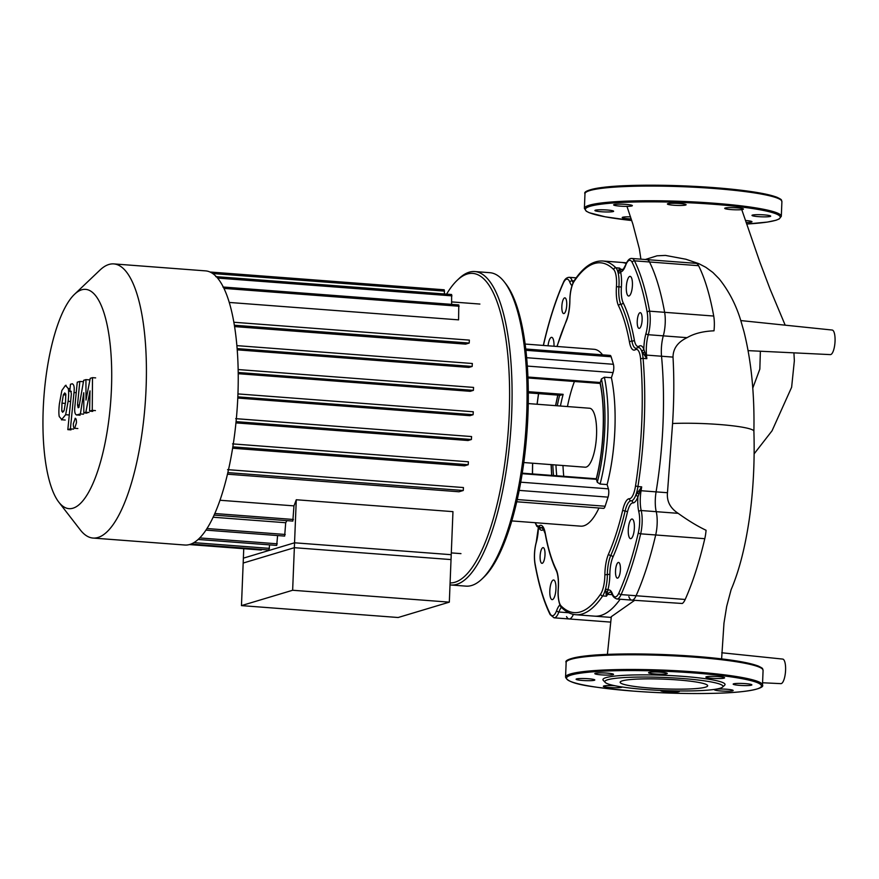 <?xml version="1.0" encoding="UTF-8"?>
<svg xmlns="http://www.w3.org/2000/svg" width="879" height="879" viewBox="0 0 879 879"><rect width="100%" height="100%" fill="white"/><g stroke="black" fill="none" stroke-linecap="round" stroke-linejoin="round"><path stroke-width="1.32" d="M746.128 222.486A9.361 1.033 -177.7 0 0 751.984 221.761A9.361 1.033 -177.7 0 0 745.535 220.508A9.361 1.033 -177.7 0 0 745.458 220.508M630.518 216.849A9.361 1.033 -177.7 0 0 622.673 217.256A9.361 1.033 -177.7 0 0 622.211 217.552A9.361 1.033 -177.7 0 0 631.21 218.948M600.038 209.784A9.361 1.033 -177.7 0 0 594.918 210.499A9.361 1.033 -177.7 0 0 608.51 211.971A9.361 1.033 -177.7 0 0 613.63 211.257A9.361 1.033 -177.7 0 0 600.038 209.784M625.903 204.389A9.361 1.033 -177.7 0 0 613.641 204.884A9.361 1.033 -177.7 0 0 620.091 206.136A9.361 1.033 -177.7 0 0 632.353 205.642A9.361 1.033 -177.7 0 0 625.903 204.389M685.093 204.225A9.361 1.033 -177.7 0 0 674.6 203.269A9.361 1.033 -177.7 0 0 667.403 203.994A9.361 1.033 -177.7 0 0 668.414 204.51A9.361 1.033 -177.7 0 0 678.907 205.466A9.361 1.033 -177.7 0 0 686.103 204.741A9.361 1.033 -177.7 0 0 685.093 204.225M742.953 209.389A9.361 1.033 -177.7 0 0 743.414 209.092A9.361 1.033 -177.7 0 0 735.558 207.752A9.361 1.033 -177.7 0 0 725.175 208.037A9.361 1.033 -177.7 0 0 724.714 208.345A9.361 1.033 -177.7 0 0 732.57 209.685A9.361 1.033 -177.7 0 0 742.953 209.389M765.587 216.86A9.361 1.033 -177.7 0 0 770.707 216.146A9.361 1.033 -177.7 0 0 757.116 214.674A9.361 1.033 -177.7 0 0 751.995 215.388A9.361 1.033 -177.7 0 0 765.587 216.86M705.507 687.169A43.807 4.856 2.3 0 1 656.932 688.532A43.807 4.856 2.3 0 1 620.145 682.247A43.807 4.856 2.3 0 1 622.299 680.851A43.807 4.856 2.3 0 1 670.886 679.489A43.807 4.856 2.3 0 1 707.672 685.763A43.807 4.856 2.3 0 1 705.507 687.169M605.17 682.379L603.291 680.368A61.09 6.768 2.3 0 1 605.961 677.643A61.09 6.768 2.3 0 1 677.061 675.951A61.09 6.768 2.3 0 1 724.626 685.246L722.582 687.092A59.124 6.549 2.3 0 1 720.066 688.268A59.124 6.549 2.3 0 1 657.756 690.29A59.124 6.549 2.3 0 1 605.17 682.379A59.124 6.549 2.3 0 1 607.752 679.742A59.124 6.549 2.3 0 1 676.566 678.105A59.124 6.549 2.3 0 1 722.582 687.092M720.901 690.982A9.361 1.033 2.3 0 1 714.451 689.74A9.361 1.033 2.3 0 1 726.713 689.246A9.361 1.033 2.3 0 1 733.163 690.487A9.361 1.033 2.3 0 1 720.901 690.982M678.654 690.938A9.361 1.033 2.3 0 1 679.401 691.377A9.361 1.033 2.3 0 1 672.204 692.103A9.361 1.033 2.3 0 1 661.7 691.147A9.361 1.033 2.3 0 1 660.689 690.63A9.361 1.033 2.3 0 1 660.876 690.433M622.079 686.982A9.361 1.033 2.3 0 1 622.09 687.037A9.361 1.033 2.3 0 1 621.629 687.334A9.361 1.033 2.3 0 1 611.246 687.62A9.361 1.033 2.3 0 1 603.379 686.279A9.361 1.033 2.3 0 1 603.84 685.983A9.361 1.033 2.3 0 1 614.948 685.741M581.217 678.511A9.361 1.033 2.3 0 1 594.797 679.983A9.361 1.033 2.3 0 1 589.677 680.698A9.361 1.033 2.3 0 1 576.097 679.236A9.361 1.033 2.3 0 1 581.217 678.511M607.07 673.116A9.361 1.033 2.3 0 1 613.52 674.369A9.361 1.033 2.3 0 1 601.269 674.863A9.361 1.033 2.3 0 1 594.819 673.622A9.361 1.033 2.3 0 1 607.07 673.116M666.271 672.962A9.361 1.033 2.3 0 1 667.282 673.468A9.361 1.033 2.3 0 1 660.085 674.193A9.361 1.033 2.3 0 1 649.592 673.237A9.361 1.033 2.3 0 1 648.57 672.721A9.361 1.033 2.3 0 1 655.767 672.006A9.361 1.033 2.3 0 1 666.271 672.962M724.131 678.127A9.361 1.033 2.3 0 1 713.748 678.412A9.361 1.033 2.3 0 1 705.881 677.072A9.361 1.033 2.3 0 1 706.342 676.775A9.361 1.033 2.3 0 1 716.726 676.478A9.361 1.033 2.3 0 1 724.593 677.819A9.361 1.033 2.3 0 1 724.131 678.127M746.754 685.587A9.361 1.033 2.3 0 1 733.174 684.115A9.361 1.033 2.3 0 1 738.294 683.401A9.361 1.033 2.3 0 1 751.875 684.873A9.361 1.033 2.3 0 1 746.754 685.587M557.088 346.48A150.77 45.895 94.3 0 1 566.164 321.549A21.678 6.603 -85.7 0 0 569.889 300.651A17.734 5.395 94.3 0 1 574.097 281.423A175.404 53.388 94.3 0 1 613.696 269.534A17.734 5.395 94.3 0 1 616.443 286.686A21.678 6.603 -85.7 0 0 618.563 305.826A150.77 45.895 94.3 0 1 629.496 342.239A21.678 6.603 -85.7 0 0 635.374 349.721A17.734 5.395 94.3 0 1 640.615 359.126A1.967 0.879 -4.9 0 1 643.087 358.39A19.712 5.999 -85.7 0 0 641.505 350.699L646.834 358.676A177.371 53.993 -85.7 0 0 646.504 355.094A19.712 5.999 94.3 0 1 646.307 351.677A19.712 5.999 94.3 0 1 648.273 334.712A19.712 5.999 -85.7 0 0 649.603 311.177A202.005 61.486 -85.7 0 0 634.484 260.832A19.712 5.999 -85.7 0 0 631.924 258.481L646.944 259.624A19.712 5.999 94.3 0 1 649.504 261.975A19.712 5.999 -85.7 0 0 646.944 259.624L696.036 263.348A19.712 5.999 -85.7 0 1 698.596 265.7A202.005 61.486 -85.7 0 1 713.715 316.044A19.712 5.999 -85.7 0 1 714.001 330.812C703.002 331.273 694.025 333.548 687.07 337.668C677.808 342.074 673.116 348.545 673.006 357.105C674.193 377.904 674.05 400.033 672.578 423.502A50.85 5.637 -177.7 0 1 717.374 424.37A50.85 5.637 -177.7 0 1 753.896 431.215A50.85 5.637 -177.7 0 1 753.896 431.248C754.6 394.133 751.292 360.95 743.986 331.713L741.129 321.703C736.371 305.463 729.032 291.169 719.121 278.797L712.869 272.457L705.804 267.304L698.838 263.667L685.95 259.25L665.447 255.415L657.031 255.811L645.34 259.492M740.766 320.571L832.193 330.043A12.317 3.747 94.3 0 1 835.05 341.173A12.317 3.747 94.3 0 1 830.325 354.611L748.117 350.633M626.54 262.81L621.442 262.425A177.371 53.993 94.3 0 1 626.211 263.502A177.371 53.993 94.3 0 0 621.442 262.425L602.675 260.997A177.371 53.993 -85.7 0 1 615.871 267.787A1.967 1.813 135 0 0 613.696 269.534M640.615 359.126A175.404 53.388 94.3 0 1 635.528 485.9L637.934 486.581A177.371 53.993 -85.7 0 0 643.087 358.39L646.834 358.676L645.702 355.116A1.967 0.923 -5.4 0 1 646.504 355.094L661.535 356.237A19.712 5.999 94.3 0 1 663.293 335.855A19.712 5.999 -85.7 0 0 664.634 312.32A202.005 61.486 -85.7 0 0 649.504 261.975A202.005 61.486 94.3 0 1 664.634 312.32A19.712 5.999 94.3 0 1 663.293 335.855A19.712 5.999 -85.7 0 0 661.535 356.237A177.371 53.993 94.3 0 1 656.086 491.866A19.712 5.999 -85.7 0 0 656.228 511.666A19.712 5.999 94.3 0 1 655.69 534.97A202.005 61.486 94.3 0 1 636.099 595.731A19.712 5.999 94.3 0 1 631.869 600.126A19.712 5.999 94.3 0 1 628.837 596.665M672.578 423.502L667.469 492.723C666.667 501.283 670.227 508.15 678.149 513.336C688.169 520.555 697.476 526.202 706.068 530.268A19.712 5.999 -85.7 0 1 704.782 538.695L655.69 534.97A19.712 5.999 -85.7 0 0 656.228 511.666A19.712 5.999 94.3 0 1 656.086 491.866L641.066 490.724A177.371 53.993 -85.7 0 0 641.681 486.867L635.693 495.415A19.712 5.999 94.3 0 1 631.122 500.821A19.712 5.999 -85.7 0 0 625.101 511.04A152.737 46.488 94.3 0 1 610.751 555.55A19.712 5.999 -85.7 0 0 607.356 574.547A19.712 5.999 94.3 0 1 605.521 589.018L606.433 596.204L607.818 590.227A21.678 6.603 -85.7 0 0 609.85 574.306L604.873 574.789A17.734 5.395 94.3 0 1 600.665 594.017A175.404 53.388 94.3 0 1 561.066 605.906A17.734 5.395 94.3 0 1 558.319 588.754A21.678 6.603 -85.7 0 0 556.198 569.614A150.77 45.895 94.3 0 1 545.266 533.201A21.678 6.603 -85.7 0 0 539.387 525.719A17.734 5.395 94.3 0 1 535.377 522.719M704.782 538.695A202.005 61.486 -85.7 0 1 685.191 599.467A19.712 5.999 -85.7 0 1 682.28 603.488L631.869 600.126A19.712 5.999 -85.7 0 0 636.099 595.731A202.005 61.486 -85.7 0 0 655.69 534.97L640.659 533.828A19.712 5.999 -85.7 0 0 641.209 510.534A19.712 5.999 94.3 0 1 640.582 494.35A19.712 5.999 94.3 0 1 641.066 490.724L640.253 490.614L641.681 486.867L637.934 486.581A19.712 5.999 -85.7 0 1 635.693 495.415A1.967 1.329 21.3 0 1 637.879 496.987L640.253 490.614L639.505 490.207M634.638 600.335L611.312 616.673L607.4 654.383M611.202 617.421L594.589 616.157A177.371 53.993 94.3 0 0 620.145 599.236A177.371 53.993 94.3 0 1 594.589 616.157L575.822 614.729A177.371 53.993 -85.7 0 0 602.686 595.918A19.712 5.999 -85.7 0 0 605.521 589.018A1.967 0.978 -165.1 0 1 607.818 590.227A21.678 6.603 -85.7 0 1 612.388 593.764A1.967 1.571 159.4 0 0 612.421 594.6C612.729 596.412 614.212 597.874 616.838 598.984A19.712 5.999 -85.7 0 0 621.079 594.6A202.005 61.486 -85.7 0 0 640.659 533.828A1.967 0.857 13.2 0 1 638.33 532.751A200.038 60.893 94.3 0 1 618.926 592.929A17.734 5.395 94.3 0 1 612.388 593.764M610.531 622.101L569.087 618.959A19.712 5.999 -85.7 0 0 573.405 614.377A19.712 5.999 94.3 0 1 569.087 618.959A19.712 5.999 94.3 0 1 566.537 616.608M721.736 652.767L782.728 659.085A12.317 3.747 94.3 0 1 785.584 670.216A12.317 3.747 94.3 0 1 780.871 683.642L762.576 682.763M58.772 502.096L80.253 529.85A137.465 41.84 -85.7 0 0 93.031 538.058L184.854 545.024A137.465 41.84 -85.7 0 0 189.776 544.464A137.465 41.84 -85.7 0 0 237.517 403.131A137.465 41.84 -85.7 0 0 205.664 270.886L113.841 263.909A137.465 41.84 -85.7 0 0 108.919 264.469A137.465 41.84 -85.7 0 0 99.964 270.084L74.55 294.278A109.974 33.479 94.3 0 1 81.714 289.795A109.974 33.479 94.3 0 1 111.446 388.76A109.974 33.479 94.3 0 1 72.946 508.205A109.974 33.479 94.3 0 1 58.772 502.096A109.974 33.479 94.3 0 1 43.95 396.462A109.974 33.479 94.3 0 1 74.55 294.278M93.031 538.058A137.465 41.84 -85.7 0 0 97.954 537.487A137.465 41.84 -85.7 0 0 145.694 396.165A137.465 41.84 -85.7 0 0 113.841 263.909M294.355 547.694L451.037 559.582L452.96 511.644L296.278 499.755L294.355 547.694L243.175 563.043L243.747 548.694M214.047 515.105L292.839 521.093L293.96 505.875A125.148 38.094 -85.7 0 0 296.278 499.755M205.895 530.114L284.653 536.091L285.697 522.73A125.148 38.094 -85.7 0 0 286.928 520.643M198.083 539.453L276.698 545.419L277.599 535.553M190.93 544.068L268.93 549.99L269.633 544.892M189.403 544.573L261.338 550.034L261.755 549.441M285.697 522.73L213.081 517.215M229.32 302.453L458.585 319.857L458.783 304.914L222.925 287.004M234.627 326.592L465.617 344.128L469.188 343.063L469.364 340.118L233.902 322.252L469.364 340.118M237.253 349.842L468.892 367.422L472.166 366.444L472.342 363.499L236.912 345.634L472.342 363.499M238.242 373.696L470.199 391.309L473.385 390.353L473.55 387.408L238.176 369.554L473.55 387.408M237.78 398.055L469.891 415.679L473.1 414.712L473.276 411.768L237.956 393.913L473.276 411.768M235.935 422.887L468.046 440.511L471.408 439.5L471.573 436.555L235.715 418.646M232.583 448.224L464.551 465.826L468.221 464.727L468.397 461.783L232.528 443.884M227.43 474.188L459.014 491.768L463.266 490.493L463.442 487.548L227.573 469.639M293.96 505.875L219.926 500.25M215.751 276.621L451.619 294.52L451.619 304.365M210.092 272.018L444.225 289.795L444.455 293.982M236.341 418.712L471.573 436.555M233.265 443.95L468.397 461.783M228.463 469.716L463.442 487.548M553.276 580.03A9.856 3 -85.7 0 0 549.847 590.161A9.856 3 -85.7 0 0 552.133 599.643A9.856 3 -85.7 0 0 552.484 599.599A9.856 3 -85.7 0 0 555.913 589.468A9.856 3 -85.7 0 0 553.627 579.986A9.856 3 -85.7 0 0 553.276 580.03M542.881 547.65A7.878 2.395 -85.7 0 0 540.135 555.748A7.878 2.395 -85.7 0 0 541.969 563.34A7.878 2.395 -85.7 0 0 542.244 563.307A7.878 2.395 -85.7 0 0 544.98 555.198A7.878 2.395 -85.7 0 0 543.156 547.617A7.878 2.395 -85.7 0 0 542.881 547.65M620.409 569.559A7.878 2.395 94.3 0 1 617.366 578.151A7.878 2.395 94.3 0 1 615.52 571.02A7.878 2.395 94.3 0 1 618.552 562.428A7.878 2.395 94.3 0 1 620.409 569.559M634.374 527.927A9.856 3 94.3 0 1 630.573 538.673A9.856 3 94.3 0 1 628.265 529.762A9.856 3 94.3 0 1 632.067 519.017A9.856 3 94.3 0 1 634.374 527.927M640 312.704A7.878 2.395 94.3 0 1 640.286 312.671A7.878 2.395 94.3 0 1 642.109 320.264A7.878 2.395 94.3 0 1 639.374 328.361A7.878 2.395 94.3 0 1 639.088 328.394A7.878 2.395 94.3 0 1 637.264 320.813A7.878 2.395 94.3 0 1 640 312.704M629.76 276.413A9.856 3 94.3 0 1 630.111 276.369A9.856 3 94.3 0 1 632.397 285.851A9.856 3 94.3 0 1 628.979 295.981A9.856 3 94.3 0 1 628.628 296.025A9.856 3 94.3 0 1 626.342 286.543A9.856 3 94.3 0 1 629.76 276.413M561.846 306.452A7.878 2.395 94.3 0 1 564.889 297.86A7.878 2.395 94.3 0 1 566.735 304.991A7.878 2.395 94.3 0 1 563.692 313.583A7.878 2.395 94.3 0 1 561.846 306.452M548.046 345.788A9.856 3 94.3 0 1 551.671 337.338A9.856 3 94.3 0 1 553.99 346.249M528.268 403.582L589.622 408.241A29.567 8.999 94.3 0 1 596.467 436.687A29.567 8.999 94.3 0 1 586.205 467.079A29.567 8.999 94.3 0 1 585.139 467.199L523.796 462.541M474.847 271.556L489.823 272.688A157.176 47.84 94.3 0 1 504.436 282.06A157.176 47.84 94.3 0 1 525.62 433.028A157.176 47.84 94.3 0 1 481.89 579.074A157.176 47.84 94.3 0 1 471.649 585.491A157.176 47.84 94.3 0 1 466.024 586.139L451.048 584.996A157.176 47.84 -85.7 0 0 456.673 584.359A157.176 47.84 -85.7 0 0 511.259 422.766A157.176 47.84 -85.7 0 0 474.847 271.556A157.176 47.84 -85.7 0 0 469.21 272.193A157.176 47.84 -85.7 0 0 458.97 278.61L457.157 280.346A155.198 47.246 94.3 0 1 467.265 274.006A155.198 47.246 94.3 0 1 509.227 413.69A155.198 47.246 94.3 0 1 454.882 582.261A155.198 47.246 94.3 0 1 450.092 582.931M450.015 584.887A157.176 47.84 -85.7 0 0 451.048 584.996M446.576 294.135A155.198 47.246 94.3 0 1 457.157 280.346M481.89 579.074L483.714 577.338A155.198 47.246 -85.7 0 0 526.895 433.127A155.198 47.246 -85.7 0 0 505.974 284.049L504.436 282.06M522.148 473.682L596.391 479.319A2.461 0.747 94.3 0 0 596.325 479.132L596.303 478.78M596.248 478.813C603.917 449.598 605.554 408.416 600.093 383.288L600.192 382.75A2.461 0.747 94.3 0 0 600.28 382.519L527.96 377.025M596.391 479.319L597.28 482.285L600.093 484.043L607.114 484.571L608.4 488.845A5.911 1.802 94.3 0 1 608.059 497.14L605.137 506.227A5.911 1.802 94.3 0 1 603.554 508.359L516.72 501.766M525.785 349.007L610.125 355.413A5.911 1.802 94.3 0 1 611.136 356.764L613.399 364.291A5.911 1.802 94.3 0 1 613.059 372.597L611.399 377.739L604.378 377.212L601.423 378.937L600.28 382.519M528.334 392.858L560.406 395.297L563.142 394.33L528.323 391.682M574.437 381.497A78.835 23.997 -85.7 0 0 567.438 406.559M562.967 465.518A78.835 23.997 -85.7 0 0 563.758 476.308M525.159 344.052L594.094 349.293A88.691 26.996 94.3 0 1 602.544 354.83M611.399 377.739A88.691 26.996 94.3 0 1 607.114 484.571M598.973 508.007A88.691 26.996 94.3 0 1 580.667 526.158L511.732 520.917M673.006 357.105L661.535 356.237A177.371 53.993 94.3 0 1 656.086 491.866L667.469 492.723M635.374 349.721A1.967 1.835 -121.7 0 1 636.209 348.183L638.593 347.568A19.712 5.999 94.3 0 1 641.505 350.699A1.967 1.604 157.9 0 0 643.813 349.194L645.702 355.116A1.967 0.89 -30.7 0 1 644.922 355.413M687.07 337.668L648.273 334.712A1.967 1.033 -164.4 0 1 645.977 333.46A21.678 6.603 -85.7 0 0 643.813 349.194A21.678 6.603 -85.7 0 0 639.154 346.15A17.734 5.395 94.3 0 1 634.341 340.03A154.715 47.092 -85.7 0 0 623.123 302.662A1.967 1.67 -26.1 0 1 620.838 304.244A19.712 5.999 -85.7 0 1 618.915 286.851L621.387 287.004A21.678 6.603 -85.7 0 0 620.607 271.93A1.967 1.329 -12.5 0 1 618.201 273.149A19.712 5.999 94.3 0 1 618.915 286.851L616.443 286.686M631.924 258.481C629.584 258.14 627.474 260.316 625.595 264.986A1.967 1.286 20.4 0 0 625.573 265.535A21.678 6.603 -85.7 0 1 620.607 271.93L619.926 269.337A1.967 1.802 14.9 0 1 619.058 269.315L618.201 273.149A19.712 5.999 -85.7 0 0 615.871 267.787L619.607 268.073L619.058 269.315M619.926 269.337L619.607 268.073A177.371 53.993 -85.7 0 1 620.717 269.227A1.967 1.802 137.6 0 0 619.926 269.337M606.005 594.116A1.967 1.582 173.7 0 1 606.884 594.149A1.967 1.637 32.8 0 0 607.653 594.358L612.465 594.72M62.816 412.229L61.75 411.108L61.969 403.153L63.376 394.781L64.727 392.935L65.771 394.067L65.551 402.077L64.145 410.394L62.563 412.262M65.222 420.03L62.068 419.788L59.267 416.613C58.706 413.976 58.739 409.746 59.387 403.933L61.86 390.474L65.475 385.387L68.254 388.562C68.826 391.188 68.782 395.44 68.122 401.307L65.661 414.701L61.453 419.854M65.475 385.387L66.09 385.31M70.034 388.694L68.254 388.562M71.935 383.815C73.924 384.013 74.605 386.925 74.001 392.528L70.397 428.875L67.826 429.644L71.375 393.825L70.76 391.067L69.771 391.364L70.474 384.255L72.397 383.76M73.55 429.117L70.397 428.875M70.979 429.886L67.826 429.644M71.353 391.474L69.771 391.364M75.089 418.283C76.033 418.283 76.484 419.799 76.451 422.81L74.693 428.282C73.748 428.282 73.298 426.776 73.331 423.755L75.275 418.261M77.846 428.523L74.506 428.304M80.121 415.207L76.956 414.965C74.979 414.789 74.286 411.899 74.891 406.285L77.253 382.2L79.824 381.431L77.517 404.966L78.132 407.713L78.923 407.471L83.681 380.299L85.933 379.618L85.999 400.077L90.24 378.322L92.493 377.651L92.251 410.35L89.603 411.152L89.999 390.869L85.834 412.273L83.824 412.877L83.769 392.737L80.374 413.921L76.484 415.02M95.657 377.893L92.493 377.651M95.415 410.592L92.251 410.35M92.756 411.383L89.603 411.152M88.999 412.515L85.834 412.273M86.988 413.119L83.824 412.877M83.527 414.163L80.374 413.921M82.989 381.673L79.824 381.431M89.087 379.86L85.933 379.618M449.323 602.148L451.224 554.693L294.553 542.793L243.373 558.154L241.461 605.609L398.143 617.508L449.323 602.148L292.641 590.259L241.461 605.609M294.553 542.793L292.641 590.259M584.392 208.389L586.282 211.213L589.183 212.696L605.191 216.805L631.715 220.519A97.558 10.812 2.3 0 1 594.358 205.268A97.558 10.812 2.3 0 1 713.078 204.236A97.558 10.812 2.3 0 1 775.476 220.354A97.558 10.812 2.3 0 1 746.656 224.024L767.389 222.079L776.025 220.255L779.233 218.948L781.31 216.3A98.547 10.922 2.3 0 0 713.429 203.17A98.547 10.922 2.3 0 0 589.26 205.236A98.547 10.922 2.3 0 0 584.392 208.389L584.974 193.71A98.547 10.922 2.3 0 1 589.842 190.556A98.547 10.922 2.3 0 1 714.012 188.491A98.547 10.922 2.3 0 1 781.903 201.621L781.31 216.3M781.903 201.621C780.827 199.665 783.178 200.269 776.981 197.27C766.213 193.292 745.15 190.073 713.781 187.601A97.558 10.812 2.3 0 1 780.772 199.874M586.249 192.061A97.558 10.812 2.3 0 1 713.748 187.601M567.427 660.788A97.558 10.812 2.3 0 1 694.926 656.338M763.082 670.347C761.994 668.392 764.334 668.985 758.159 665.996C747.403 662.019 726.329 658.8 694.959 656.327C665.436 654.163 637.572 653.471 611.366 654.24C577.855 655.13 563.681 659.602 566.153 662.436A98.547 10.922 2.3 0 1 571.02 659.294A98.547 10.922 2.3 0 1 695.19 657.217A98.547 10.922 2.3 0 1 763.082 670.347L762.489 685.027A98.547 10.922 2.3 0 0 694.597 671.897A98.547 10.922 2.3 0 0 570.427 673.973A98.547 10.922 2.3 0 0 565.56 677.116C568.438 684.939 595.654 687.477 633.682 691.136A97.558 10.812 2.3 0 1 571.328 675.017A97.558 10.812 2.3 0 1 694.256 672.973A97.558 10.812 2.3 0 1 756.643 689.092A97.558 10.812 2.3 0 1 633.715 691.136C663.205 693.3 691.07 694.003 717.275 693.234C750.787 692.333 764.961 687.872 762.489 685.027M694.992 656.338A97.558 10.812 2.3 0 1 761.939 668.6M760.368 351.226L759.841 369.103L752.765 388.122M635.528 485.9A17.734 5.395 94.3 0 1 629.397 498.712A1.967 1.879 91.5 0 0 631.122 500.821A1.967 1.879 -88.5 0 1 632.858 502.931A21.678 6.603 -85.7 0 0 637.879 496.987A21.678 6.603 -85.7 0 0 638.813 511.787A1.967 1.362 -13.5 0 1 641.209 510.534L678.149 513.336M685.191 599.467L621.079 594.6A1.967 1.428 24 0 1 618.926 592.929M713.715 316.044L649.603 311.177A1.967 1.22 169.8 0 0 647.186 312.276A17.734 5.395 94.3 0 1 645.977 333.46M698.596 265.7L634.484 260.832A1.967 1.67 153.5 0 0 632.199 262.414A200.038 60.893 94.3 0 1 647.186 312.276M193.841 542.64L269.501 548.375M199.676 537.926L277.259 543.815M206.928 528.532L285.225 534.476M214.762 513.512L293.41 519.478M227.804 472.616L463.266 490.493M232.803 446.862L468.221 464.727M236.055 421.634L471.408 439.5M237.835 396.858L473.1 414.712M238.22 372.498L473.385 390.353M237.165 348.6L472.166 366.444M234.407 325.241L469.188 343.063M224.024 288.4L459.135 306.244M217.64 278.072L451.96 295.86M212.773 273.534L444.565 291.125M551.836 475.407A86.219 26.249 94.3 0 1 551.199 464.617M555.671 405.669A86.219 26.249 94.3 0 1 557.923 395.1M559.637 395.231A81.297 24.744 -85.7 0 0 557.275 405.79M552.803 464.738A81.297 24.744 -85.7 0 0 553.539 475.539M596.325 479.132A81.297 24.744 -85.7 0 0 600.192 382.75M601.423 378.937A86.219 26.249 94.3 0 1 597.28 482.285M556.748 475.781A78.835 23.997 94.3 0 1 555.946 464.98M560.417 406.032A78.835 23.997 94.3 0 1 563.142 394.33M600.093 484.043A88.691 26.996 -85.7 0 0 604.378 377.212M527.367 366.082L613.059 372.597M532.52 473.935A175.404 53.388 94.3 0 1 532.663 463.211M537.146 404.263A175.404 53.388 94.3 0 1 538.618 393.638M629.397 498.712A21.678 6.603 -85.7 0 0 622.761 509.952A150.77 45.895 94.3 0 1 608.598 553.891A21.678 6.603 -85.7 0 0 604.873 574.789M525.939 350.292L611.136 356.764M526.697 357.709L613.399 364.291M520.709 482.186L608.4 488.845M519.159 490.394L608.059 497.14M517.215 499.547L605.137 506.227M538.97 527.96A21.678 6.603 -85.7 0 0 543.09 529.861A1.967 1.835 58.3 0 0 541.244 527.796A19.712 5.999 94.3 0 1 542.574 527.422L545.2 533.707C547.958 548.771 551.66 561.077 556.297 570.625C558.044 574.47 558.681 580.514 558.231 588.754L558.231 588.754C557.187 599.896 560.736 607.993 561.538 607.444C565.922 611.861 570.68 614.289 575.822 614.729M535.124 522.697L536.86 526.356L539.915 528.158A19.712 5.999 -85.7 0 0 541.244 527.796A1.967 1.835 -121.7 0 1 539.387 525.719M543.09 529.861A17.734 5.395 94.3 0 1 544.046 529.532M536.465 541.849A1.967 1.033 15.6 0 0 536.245 542.167A1.967 1.033 15.6 0 0 536.267 542.552A21.678 6.603 -85.7 0 0 538.409 527.719M550.155 614.619L554.067 617.816A19.712 5.999 -85.7 0 0 558.879 612.004A1.967 1.286 -159.6 0 1 556.682 610.476A17.734 5.395 94.3 0 1 550.045 613.597A1.967 1.67 -26.5 0 0 550.155 614.619C543.782 601.73 538.728 584.942 535.003 564.219A1.967 1.22 -10.2 0 1 535.069 563.736A17.734 5.395 94.3 0 1 536.267 542.552M550.045 613.597A200.038 60.893 94.3 0 1 535.069 563.736M559.923 604.917A21.678 6.603 -85.7 0 0 556.682 610.476M568.746 612.751L558.879 612.004A19.712 5.999 94.3 0 1 561.439 607.334M600.665 594.017A1.967 1.659 34.1 0 0 602.686 595.918L606.433 596.204A177.371 53.993 -85.7 0 0 607.653 594.358A19.712 5.999 94.3 0 1 608.795 592.929A19.712 5.999 94.3 0 1 610.773 592.061L612.421 594.6M543.464 345.447A17.734 5.395 94.3 0 1 543.925 343.26A200.038 60.893 94.3 0 1 563.318 283.082A17.734 5.395 94.3 0 1 569.856 282.247A21.678 6.603 -85.7 0 0 572.009 285.598M573.108 282.675A19.712 5.999 94.3 0 1 572.185 280.775A1.967 1.571 159.4 0 0 569.856 282.247M544.057 342.7A1.967 0.857 13.2 0 0 543.87 342.953C549.375 319.506 555.88 299.332 563.395 282.423A1.967 1.428 24 0 0 563.318 283.082M574.042 280.917L572.185 280.775A19.712 5.999 -85.7 0 0 569.152 277.314L576.174 277.841M543.365 345.436L543.87 342.953A1.967 0.857 13.2 0 0 543.925 343.26M618.563 305.826A1.967 1.67 153.9 0 1 620.838 304.244A152.737 46.488 94.3 0 1 631.924 341.129A1.967 1.231 169.6 0 0 629.496 342.239M634.341 340.03A1.967 1.231 -10.4 0 1 631.924 341.129A19.712 5.999 -85.7 0 0 635.935 348.304L636.209 348.183M556.945 346.469L566.23 320.901C568.427 315.616 569.614 308.903 569.79 300.783C569.988 292.004 571.493 285.236 574.339 280.456A1.967 1.659 34.1 0 0 574.097 281.423M622.761 509.952A1.967 0.868 13.3 0 0 625.101 511.04A1.967 0.868 -166.7 0 1 627.43 512.127A17.734 5.395 94.3 0 1 632.858 502.931M608.598 553.891A1.967 1.417 23.8 0 0 610.751 555.55A1.967 1.417 -156.2 0 1 612.894 557.209A154.715 47.092 -85.7 0 0 627.43 512.127M566.23 320.901A1.967 1.417 23.8 0 0 566.164 321.549M561.066 605.906A1.967 1.813 135 0 0 561.538 607.444M556.198 569.614A1.967 1.67 153.9 0 0 556.297 570.625M644.549 351.798A1.967 1.121 -36.9 0 1 642.89 352.798M639.154 346.15A1.967 1.835 -121.7 0 1 638.495 347.557M623.123 302.662A17.734 5.395 94.3 0 1 621.387 287.004M618.311 270.985A1.967 1.648 -165.7 0 0 620.167 270.677M625.573 265.535A17.734 5.395 94.3 0 1 632.199 262.414M625.595 264.986C621.035 273.874 622.662 268.666 622.299 270.106A19.712 5.999 94.3 0 1 621.772 269.985A19.712 5.999 94.3 0 1 620.717 269.227L623.233 269.413M637.253 492.976A1.967 0.813 -142.8 0 1 638.824 494.141M609.85 574.306A17.734 5.395 94.3 0 1 612.894 557.209M607.268 592.05A1.967 1.373 -6.9 0 0 605.433 591.71M638.813 511.787A17.734 5.395 94.3 0 1 638.33 532.751M63.771 411.262L61.75 411.108M65.123 403.395L61.969 403.153M65.903 394.979L63.376 394.781M68.826 414.943L65.661 414.701M70.606 401.494L68.122 401.307M76.22 392.704L74.001 392.528M79.341 405.098L77.517 404.966M713.781 187.601C682.818 185.337 653.921 184.678 627.079 185.623C595.358 186.656 582.689 191.04 584.974 193.71M565.56 677.116L566.153 662.436M721.615 658.887L723.977 623.123L726.68 606.389L731.086 589.743C739.074 571.02 745.139 547.485 749.293 519.126C753.27 491.24 754.808 461.936 753.896 431.215M626.958 206.356L632.902 224.233L639.352 248.845L640.901 259.162M741.755 209.609L759.731 261.711L769.96 288.828L785.189 325.175M793.924 352.853L794.352 360.753L791.627 387.265L772.037 430.809L754.149 453.817M451.301 552.902L460.959 553.627M451.718 301.915L479.901 304.057M551.682 475.396L551.067 464.617M555.539 405.658L557.78 395.089M600.126 383.442L528.004 377.97M522.236 473.155L596.259 478.78M538.322 527.664L536.245 542.167C534.322 549.683 533.905 557.033 535.003 564.219M554.067 617.816L569.087 618.959M563.395 282.423C564.703 279.203 566.614 277.5 569.152 277.314M574.339 280.456C583.304 267.073 592.754 260.58 602.675 260.997M532.421 473.935L532.575 463.211M537.047 404.252L538.519 393.627M616.838 598.984L631.869 600.126"/></g></svg>
